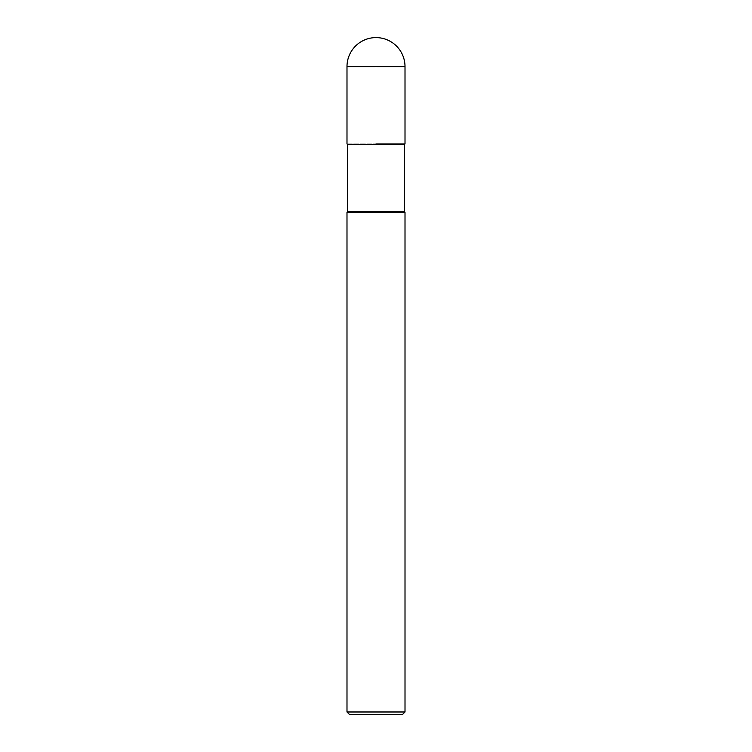 <?xml version="1.0" encoding="UTF-8"?>
<svg xmlns="http://www.w3.org/2000/svg" width="752" height="752" viewBox="0 0 752 752"><rect width="100%" height="100%" fill="white"/><g stroke="black" fill="none" stroke-linecap="round" stroke-linejoin="round"><path stroke-width="0.56" stroke-dasharray="3.76 2.82" d="M405.008 143.952L346.992 143.952L405.008 143.952M347.715 144.675L404.285 144.675M404.285 211.632L347.715 211.632M346.992 212.355L405.008 212.355M405.008 711.984L346.992 711.984M402.593 714.4L349.407 714.4M346.992 143.952L376 143.952L376 37.6M346.992 66.608L405.008 66.608"/><path stroke-width="1.13" d="M376 143.952L405.008 143.952L376 143.952M347.715 144.675L347.715 211.632L404.285 211.632L404.285 144.675L347.715 144.675L346.992 143.952L346.992 66.608L346.992 143.952M404.285 211.632L405.008 212.355L346.992 212.355L347.715 211.632M405.008 711.984L402.593 714.4L349.407 714.4L346.992 711.984L405.008 711.984L405.008 212.355M376 37.6A29.008 29.008 0 0 0 346.992 66.608L405.008 66.608A29.008 29.008 0 0 0 376 37.6A29.008 29.008 0 0 0 346.992 66.608M404.285 144.675L405.008 143.952L405.008 66.608M346.992 711.984L346.992 212.355"/></g></svg>

